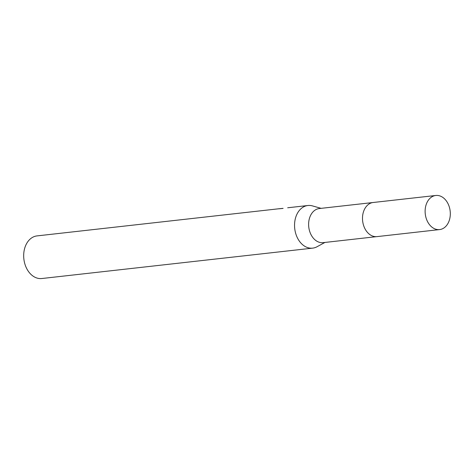 <?xml version="1.0" encoding="UTF-8"?>
<svg xmlns="http://www.w3.org/2000/svg" width="474" height="474" viewBox="0 0 474 474"><rect width="100%" height="100%" fill="white"/><g stroke="black" fill="none" stroke-linecap="round" stroke-linejoin="round"><path stroke-width="0.71" d="M372.742 202.552L319.298 208.548A17.159 12.525 83.6 0 0 308.633 225.31A17.159 12.525 83.6 0 0 320.649 242.593A17.159 12.525 83.6 0 0 323.126 242.647L376.569 236.65M321.111 208.341L312.437 205.894A21.449 15.66 83.6 0 0 310.997 205.58A21.449 15.66 83.6 0 0 307.899 205.509A21.449 15.66 83.6 0 0 294.567 226.459A21.449 15.66 83.6 0 0 309.587 248.068A21.449 15.66 83.6 0 0 312.68 248.133A21.449 15.66 83.6 0 0 317.017 246.753L324.939 242.445M278.943 208.756L37.031 235.898A21.449 15.66 83.6 0 0 23.7 256.849A21.449 15.66 83.6 0 0 38.72 278.451A21.449 15.66 83.6 0 0 41.813 278.522L312.68 248.133M283.073 208.412L278.724 208.827M279.067 208.75L283.073 208.364M435.807 195.478L373.186 202.493A17.171 12.537 83.6 0 0 362.503 217.578A17.171 12.537 83.6 0 0 377.014 236.615L439.629 229.576A17.159 12.525 83.6 0 0 450.3 214.497A17.159 12.525 83.6 0 0 435.807 195.478A17.159 12.525 83.6 0 0 425.131 210.557A17.159 12.525 83.6 0 0 439.629 229.576M307.899 205.509L287.682 207.778"/></g></svg>
